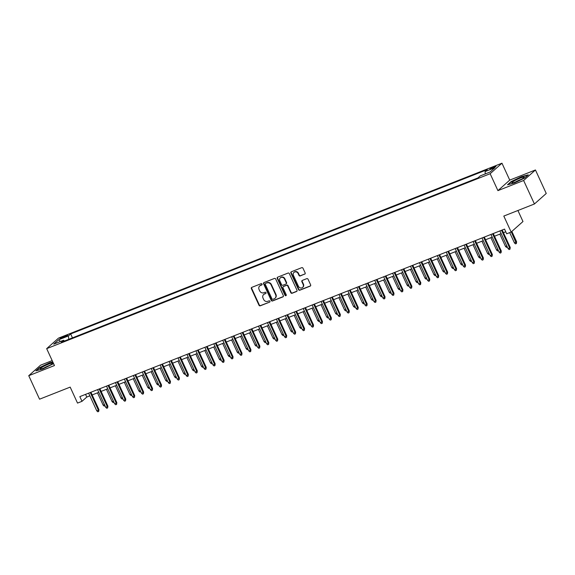 <?xml version="1.0" encoding="UTF-8"?>
<svg xmlns="http://www.w3.org/2000/svg" width="575" height="575" viewBox="0 0 575 575"><rect width="100%" height="100%" fill="white"/><g stroke="black" fill="none" stroke-linecap="round" stroke-linejoin="round"><path stroke-width="0.86" d="M262.042 284.086A0.719 0.654 -131.7 0 0 261.129 283.683L251.807 287.363A1.021 0.934 -131.7 0 0 251.354 288.628L258.994 305.232A1.021 0.934 -131.7 0 0 260.295 305.807L269.618 302.134A0.719 0.654 -131.7 0 0 269.934 301.243A0.719 0.654 -131.7 0 0 269.021 300.84L267.813 301.314A3.277 2.99 -131.7 0 1 263.652 299.474L263.012 298.087A3.277 2.99 -131.7 0 1 264.464 294.026L265.672 293.552A0.719 0.654 -131.7 0 0 265.988 292.668A0.719 0.654 -131.7 0 0 265.075 292.258L263.875 292.74A3.277 2.99 -131.7 0 1 259.706 290.893L259.066 289.512A3.277 2.99 -131.7 0 1 260.518 285.452L261.726 284.977A0.719 0.654 -131.7 0 0 262.042 284.086M494.011 166.728A3.335 0.431 -24.7 0 0 489.957 169.036A3.335 0.431 -24.7 0 0 491.963 168.547A3.335 0.431 -24.7 0 0 496.017 166.247A3.335 0.431 -24.7 0 0 494.011 166.728M304.692 274.182A1.021 0.934 -131.7 0 0 305.145 272.917L303.003 268.259A1.021 0.934 -131.7 0 0 301.702 267.684L291.345 271.767A1.021 0.934 -131.7 0 0 290.893 273.032L298.526 289.635A1.021 0.934 -131.7 0 0 299.827 290.217L310.184 286.127A1.021 0.934 -131.7 0 0 310.637 284.862L308.049 279.234A1.021 0.934 -131.7 0 0 306.748 278.659L302.313 280.406A1.021 0.934 -131.7 0 0 301.861 281.671L303.147 284.467A2.738 2.501 -131.7 0 1 302.623 287.435A2.738 2.501 -131.7 0 1 298.454 286.314L293.423 275.389A2.738 2.501 -131.7 0 1 293.947 272.413A2.738 2.501 -131.7 0 1 298.116 273.535L298.957 275.353A1.021 0.934 -131.7 0 0 300.258 275.935L305.009 273.901A1.021 0.934 -131.7 0 0 305.088 273.865M52.174 360.604L40.566 365.183L28.75 375.698L39.553 399.194L70.179 387.112L77.524 403.089L81.995 401.321L79.832 396.628L504.527 229.102L506.683 233.802L511.153 232.041L522.977 221.519L517.91 210.5M523.624 180.493L535.447 169.97L509.738 180.112L497.921 190.634L523.624 180.493L534.434 203.981L503.808 216.063L511.153 232.041M497.921 190.634L490.144 173.715L46.676 348.644L58.492 338.129L501.961 163.199L490.144 173.715M28.75 375.698L54.453 365.556L46.676 348.644M275.705 279.026A1.021 0.934 -131.7 0 0 274.404 278.451L264.047 282.533A1.021 0.934 -131.7 0 0 263.594 283.798L271.235 300.402A1.021 0.934 -131.7 0 0 272.536 300.977L282.893 296.894A1.021 0.934 -131.7 0 0 283.346 295.629L275.705 279.026M277.696 277.15L288.053 273.067A1.021 0.934 -131.7 0 1 289.354 273.643L296.995 290.246A1.021 0.934 -131.7 0 1 296.535 291.511L292.107 293.257A1.021 0.934 -131.7 0 1 290.806 292.682L287.708 285.947A1.021 0.934 -131.7 0 0 286.408 285.373L283.468 286.537A1.021 0.934 -131.7 0 0 283.015 287.802L286.235 294.81A0.719 0.654 -131.7 0 1 286.098 295.593A0.719 0.654 -131.7 0 1 285.006 295.298L277.243 278.415A1.021 0.934 -131.7 0 1 277.696 277.15M535.447 169.97L546.25 193.466L534.434 203.981M61.856 338.193L63.818 337.417A3.234 0.424 -24.7 0 0 67.749 335.182A3.234 0.424 -24.7 0 0 65.802 335.656L63.832 336.433A3.234 0.424 -24.7 0 0 59.908 338.661A3.234 0.424 -24.7 0 0 61.856 338.193M485.278 173.909L485.07 171.587L487.305 169.596L70.66 333.946L68.425 335.937L68.734 339.329M485.07 171.587L494.902 167.706L490.044 172.026L480.211 175.907L477.976 177.898L61.331 342.247L63.566 340.256L53.734 344.137L58.585 339.811L68.425 335.937M509.738 180.112L501.961 163.199M81.995 401.321L86.789 397.059L89.865 395.844M92.165 394.939L98.807 392.315M101.107 391.41L107.748 388.786M110.048 387.881L116.689 385.264M118.989 384.359L125.63 381.735M127.923 380.83L134.572 378.206M136.864 377.301L143.513 374.684M145.806 373.779L152.454 371.155M154.747 370.25L161.395 367.626M163.688 366.721L170.337 364.104M172.629 363.199L179.278 360.575M181.571 359.67L188.219 357.046M190.512 356.141L197.16 353.524M199.453 352.619L206.102 349.995M208.394 349.09L215.043 346.466M217.336 345.561L223.984 342.944M226.277 342.039L232.918 339.415M235.218 338.51L241.859 335.886M244.159 334.981L250.801 332.364M253.101 331.459L259.742 328.835M262.042 327.93L268.683 325.306M270.983 324.401L277.624 321.777M279.924 320.879L286.566 318.255M288.866 317.35L295.507 314.726M297.8 313.821L304.448 311.197M306.741 310.292L313.389 307.675M315.682 306.77L322.331 304.146M324.623 303.241L331.272 300.617M333.565 299.712L340.213 297.095M342.506 296.19L349.154 293.566M351.447 292.661L358.096 290.037M360.388 289.132L367.037 286.515M369.33 285.61L375.978 282.986M378.271 282.081L384.919 279.457M387.212 278.552L393.861 275.935M396.153 275.03L402.795 272.406M405.095 271.501L411.736 268.877M414.036 267.972L420.677 265.355M422.977 264.45L429.618 261.826M431.918 260.921L438.56 258.297M440.86 257.392L447.501 254.775M449.801 253.87L456.442 251.246M458.735 250.341L465.383 247.717M467.676 246.812L474.325 244.188M476.618 243.29L483.266 240.666M485.559 239.761L492.207 237.137M494.5 236.232L501.148 233.608M503.441 232.702L505.763 231.79M85.553 394.371L86.789 397.059M72.457 337.856L70.66 333.946M64.443 341.018L63.566 340.256M60.497 341.464L58.585 339.811M52.778 361.905L49.838 362.688L39.431 367.677L35.873 370.839L42.722 369.021L53.576 363.644M528.317 174.829L521.475 176.647L511.067 181.635L507.502 184.805L514.352 182.987L524.759 177.998L528.317 174.829M262.042 284.69L260.842 285.164A3.277 2.99 -131.7 0 0 260.015 285.667L259.699 285.955M263.645 294.529L263.961 294.249A3.277 2.99 -131.7 0 1 264.787 293.746L265.672 293.552M251.728 287.399A1.021 0.934 -131.7 0 0 251.678 288.348L259.311 304.951A1.021 0.934 -131.7 0 0 260.612 305.526L269.618 302.134M263.968 282.569A1.021 0.934 -131.7 0 0 263.918 283.518L271.551 300.121A1.021 0.934 -131.7 0 0 272.852 300.696L283.209 296.614A1.021 0.934 -131.7 0 0 283.288 296.578M265.607 283.446A0.719 0.654 -131.7 0 0 265.291 284.33L271.997 298.907A0.719 0.654 -131.7 0 0 272.909 299.309L274.182 298.806A3.277 2.99 -131.7 0 0 275.633 294.745L271.048 284.783A3.277 2.99 -131.7 0 0 266.879 282.943L265.93 283.159A0.719 0.654 -131.7 0 0 265.751 283.267L265.427 283.554M275.001 298.303L275.317 298.015A3.277 2.99 -131.7 0 0 275.95 294.465L275.633 294.745M265.93 283.159L267.202 282.656A3.277 2.99 -131.7 0 1 271.364 284.503L275.95 294.465M283.209 286.695L283.525 286.408A1.021 0.934 -131.7 0 1 283.784 286.249L286.724 285.092A1.021 0.934 -131.7 0 1 288.025 285.667L291.123 292.402A1.021 0.934 -131.7 0 0 292.423 292.977L296.858 291.23A1.021 0.934 -131.7 0 0 296.937 291.194M277.617 277.186A1.021 0.934 -131.7 0 0 277.56 278.135L285.329 295.011A0.719 0.654 -131.7 0 0 286.235 295.421M284.496 278.961A2.738 2.501 -131.7 0 0 280.327 277.847A2.738 2.501 -131.7 0 0 279.795 280.816L281.57 284.668A1.021 0.934 -131.7 0 0 282.871 285.243L285.811 284.086A1.021 0.934 -131.7 0 0 286.264 282.814L284.496 278.961L284.812 278.681A2.738 2.501 -131.7 0 0 280.643 277.56L280.327 277.847M286.07 283.928L286.386 283.64A1.021 0.934 -131.7 0 0 286.587 282.533L286.264 282.814M284.812 278.681L286.587 282.533M293.947 272.413L294.271 272.133A2.738 2.501 -131.7 0 1 298.439 273.247L299.273 275.073A1.021 0.934 -131.7 0 0 300.581 275.648L305.009 273.901M302.623 287.435L302.939 287.155A2.738 2.501 -131.7 0 0 303.463 284.179L303.147 284.467M302.234 280.442A1.021 0.934 -131.7 0 0 302.184 281.391L303.463 284.179M291.266 271.803A1.021 0.934 -131.7 0 0 291.209 272.751L298.849 289.354A1.021 0.934 -131.7 0 0 300.15 289.929L310.507 285.847A1.021 0.934 -131.7 0 0 310.586 285.811M105.009 405.799L104.197 406.115L103.155 405.152L97.491 392.84M103.155 405.152L104.47 404.628M90.239 392.517L98.375 410.198L98.95 409.688L98.706 411.448L98.375 410.198L96.765 410.838L88.629 393.156M98.95 409.688L90.929 392.251M98.706 411.448L97.815 411.801L96.765 410.838M48.444 364.191A6.778 0.884 -24.7 0 0 42.126 367.252A6.778 0.884 -24.7 0 0 40.451 368.985A6.778 0.884 -24.7 0 0 44.289 367.892A6.778 0.884 -24.7 0 0 52.454 363.465A6.778 0.884 -24.7 0 0 48.444 364.191M49.558 365.434A4.643 0.604 -24.7 0 0 48.3 365.887A4.643 0.604 -24.7 0 0 43.829 368.072M36.512 370.674L39.733 367.806L49.817 362.976L52.893 362.157M514.007 181.067A6.778 0.884 -24.7 0 0 512.081 182.943A6.778 0.884 -24.7 0 0 521.992 178.94A6.778 0.884 -24.7 0 0 524.084 177.431A6.778 0.884 -24.7 0 0 521.058 177.783A6.778 0.884 -24.7 0 0 514.007 181.067M521.187 179.4A4.643 0.604 -24.7 0 0 515.775 181.844A4.643 0.604 -24.7 0 0 515.459 182.031M508.142 184.632L511.362 181.765L521.446 176.935L527.872 175.231M113.951 402.27L113.138 402.586L112.096 401.623L106.433 389.311M112.096 401.623L113.412 401.106M122.892 398.741L122.08 399.064L121.038 398.094L115.374 385.782M121.038 398.094L122.353 397.577M131.833 395.219L131.021 395.535L129.972 394.572L124.315 382.253M129.972 394.572L131.294 394.048M140.774 391.69L139.962 392.006L138.913 391.043L133.249 378.731M138.913 391.043L140.235 390.518M99.18 388.995L107.317 406.676L107.892 406.166L107.647 407.927L107.317 406.676L105.707 407.308L97.57 389.627M107.892 406.166L99.87 388.722M107.647 407.927L106.749 408.279L105.707 407.308M108.122 385.466L116.258 403.147L116.833 402.637L116.588 404.397L116.258 403.147L114.648 403.779L106.512 386.098M116.833 402.637L108.812 385.192M116.588 404.397L115.69 404.75L114.648 403.779M117.063 381.937L125.199 399.618L125.774 399.107L125.53 400.868L125.199 399.618L123.589 400.257L115.453 382.576M125.774 399.107L117.753 381.671M125.53 400.868L124.631 401.221L123.589 400.257M126.004 378.415L134.14 396.096L134.708 395.586L134.471 397.339L134.14 396.096L132.53 396.728L124.394 379.047M134.708 395.586L126.687 378.142M134.471 397.339L133.572 397.699L132.53 396.728M149.716 388.161L148.903 388.484L147.854 387.514L142.19 375.202M147.854 387.514L149.177 386.997M134.945 374.886L143.074 392.567L143.649 392.057L143.412 393.817L143.074 392.567L141.472 393.199L133.335 375.518M143.649 392.057L135.628 374.613M143.412 393.817L142.514 394.17L141.472 393.199M158.657 384.639L157.845 384.955L156.795 383.992L151.132 371.673M156.795 383.992L158.118 383.467M143.887 371.357L152.016 389.038L152.591 388.527L152.353 390.288L152.016 389.038L150.406 389.677L142.277 371.996M152.591 388.527L144.569 371.091M152.353 390.288L151.455 390.641L150.406 389.677M167.598 381.11L166.786 381.426L165.737 380.463L160.073 368.151M165.737 380.463L167.059 379.938M152.828 367.835L160.957 385.516L161.532 384.998L161.295 386.759L160.957 385.516L159.347 386.148L151.218 368.467M161.532 384.998L153.511 367.562M161.295 386.759L160.396 387.112L159.347 386.148M176.539 377.581L175.727 377.904L174.678 376.934L169.014 364.622M174.678 376.934L176 376.417M161.769 364.306L169.898 381.987L170.473 381.477L170.229 383.238L169.898 381.987L168.288 382.619L160.159 364.938M170.473 381.477L162.452 364.033M170.229 383.238L169.338 383.59L168.288 382.619M185.481 374.059L184.668 374.375L183.619 373.405L177.955 361.093M183.619 373.405L184.942 372.887M170.71 360.777L178.839 378.458L179.414 377.948L179.17 379.708L178.839 378.458L177.229 379.098L169.1 361.416M179.414 377.948L171.393 360.511M179.17 379.708L178.279 380.061L177.229 379.098M194.415 370.53L193.61 370.846L192.56 369.883L186.897 357.571M192.56 369.883L193.883 369.358M179.652 357.255L187.781 374.936L188.356 374.418L188.111 376.179L187.781 374.936L186.171 375.568L178.042 357.887M188.356 374.418L180.334 356.982M188.111 376.179L187.22 376.532L186.171 375.568M203.356 367.001L202.551 367.324L201.502 366.354L195.838 354.042M201.502 366.354L202.824 365.837M188.593 353.726L196.722 371.407L197.297 370.897L197.053 372.658L196.722 371.407L195.112 372.039L186.983 354.358M197.297 370.897L189.276 353.452M197.053 372.658L196.161 373.01L195.112 372.039M212.297 363.479L211.492 363.795L210.443 362.825L204.779 350.513M210.443 362.825L211.765 362.308M197.534 350.197L205.663 367.878L206.238 367.368L205.994 369.128L205.663 367.878L204.053 368.518L195.924 350.836M206.238 367.368L198.217 349.931M205.994 369.128L205.103 369.481L204.053 368.518M221.238 359.95L220.433 360.266L219.384 359.303L213.72 346.991M219.384 359.303L220.707 358.778M206.475 346.675L214.604 364.356L215.179 363.838L214.935 365.599L214.604 364.356L212.994 364.988L204.865 347.307M215.179 363.838L207.158 346.402M214.935 365.599L214.044 365.952L212.994 364.988M230.18 356.421L229.375 356.744L228.325 355.774L222.662 343.462M228.325 355.774L229.641 355.257M215.409 343.146L223.546 360.827L224.121 360.317L223.876 362.077L223.546 360.827L221.936 361.459L213.807 343.778M224.121 360.317L216.099 342.873M223.876 362.077L222.985 362.43L221.936 361.459M239.121 352.892L238.316 353.215L237.267 352.245L231.603 339.933M237.267 352.245L238.582 351.728M224.351 339.617L232.487 357.298L233.062 356.787L232.818 358.548L232.487 357.298L230.877 357.938L222.748 340.256M233.062 356.787L225.041 339.351M232.818 358.548L231.926 358.901L230.877 357.938M248.062 349.37L247.25 349.686L246.208 348.723L240.544 336.411M246.208 348.723L247.523 348.198M233.292 336.095L241.428 353.776L242.003 353.258L241.759 355.019L241.428 353.776L239.818 354.408L231.682 336.727M242.003 353.258L233.982 335.822M241.759 355.019L240.868 355.372L239.818 354.408M257.003 345.841L256.191 346.164L255.149 345.194L249.485 332.882M255.149 345.194L256.464 344.677M242.233 332.566L250.369 350.247L250.944 349.737L250.7 351.498L250.369 350.247L248.759 350.879L240.623 333.198M250.944 349.737L242.923 332.293M250.7 351.498L249.809 351.85L248.759 350.879M265.945 342.312L265.132 342.635L264.09 341.665L258.427 329.353M264.09 341.665L265.406 341.147M251.174 329.037L259.311 346.718L259.886 346.207L259.641 347.968L259.311 346.718L257.701 347.35L249.564 329.669M259.886 346.207L251.864 328.771M259.641 347.968L258.75 348.321L257.701 347.35M274.886 338.79L274.074 339.106L273.032 338.143L267.368 325.831M273.032 338.143L274.347 337.618M260.116 325.507L268.252 343.189L268.827 342.678L268.582 344.439L268.252 343.189L266.642 343.828L258.506 326.147M268.827 342.678L260.806 325.242M268.582 344.439L267.684 344.792L266.642 343.828M283.827 335.261L283.015 335.584L281.973 334.614L276.309 322.302M281.973 334.614L283.288 334.097M269.057 321.986L277.193 339.667L277.768 339.157L277.524 340.918L277.193 339.667L275.583 340.299L267.447 322.618M277.768 339.157L269.747 321.713M277.524 340.918L276.625 341.27L275.583 340.299M292.768 331.732L291.956 332.055L290.907 331.085L285.25 318.773M290.907 331.085L292.229 330.567M277.998 318.457L286.134 336.138L286.709 335.627L286.465 337.388L286.134 336.138L284.524 336.77L276.388 319.089M286.709 335.627L278.688 318.183M286.465 337.388L285.567 337.741L284.524 336.77M301.71 328.21L300.897 328.526L299.848 327.563L294.184 315.251M299.848 327.563L301.171 327.038M286.939 314.928L295.076 332.609L295.651 332.098L295.406 333.859L295.076 332.609L293.466 333.248L285.329 315.567M295.651 332.098L287.622 314.662M295.406 333.859L294.508 334.212L293.466 333.248M310.651 324.681L309.839 324.997L308.789 324.034L303.126 311.722M308.789 324.034L310.112 323.517M295.881 311.406L304.01 329.087L304.585 328.577L304.348 330.338L304.01 329.087L302.407 329.719L294.271 312.038M304.585 328.577L296.563 311.132M304.348 330.338L303.449 330.69L302.407 329.719M319.592 321.152L318.78 321.475L317.731 320.505L312.067 308.193M317.731 320.505L319.053 319.988M304.822 307.877L312.951 325.558L313.526 325.048L313.289 326.808L312.951 325.558L311.341 326.19L303.212 308.509M313.526 325.048L305.505 307.603M313.289 326.808L312.39 327.161L311.341 326.19M328.533 317.63L327.721 317.946L326.672 316.983L321.008 304.664M326.672 316.983L327.994 316.458M337.475 314.101L336.662 314.417L335.613 313.454L329.949 301.142M335.613 313.454L336.936 312.929M346.416 310.572L345.604 310.895L344.554 309.925L338.891 297.613M344.554 309.925L345.877 309.408M313.763 304.348L321.892 322.029L322.467 321.518L322.23 323.279L321.892 322.029L320.282 322.668L312.153 304.987M322.467 321.518L314.446 304.082M322.23 323.279L321.332 323.632L320.282 322.668M322.704 300.826L330.833 318.507L331.408 317.997L331.164 319.75L330.833 318.507L329.223 319.139L321.094 301.458M331.408 317.997L323.387 300.553M331.164 319.75L330.273 320.11L329.223 319.139M331.646 297.297L339.775 314.978L340.35 314.467L340.105 316.228L339.775 314.978L338.165 315.61L330.036 297.929M340.35 314.467L332.328 297.023M340.105 316.228L339.214 316.581L338.165 315.61M355.35 307.05L354.545 307.366L353.496 306.403L347.832 294.084M353.496 306.403L354.818 305.878M340.587 293.768L348.716 311.449L349.291 310.938L349.047 312.699L348.716 311.449L347.106 312.088L338.977 294.407M349.291 310.938L341.27 293.502M349.047 312.699L348.155 313.052L347.106 312.088M364.291 303.521L363.486 303.837L362.437 302.874L356.773 290.562M362.437 302.874L363.759 302.349M349.528 290.246L357.657 307.927L358.232 307.409L357.988 309.17L357.657 307.927L356.047 308.559L347.918 290.878M358.232 307.409L350.211 289.973M357.988 309.17L357.097 309.53L356.047 308.559M373.232 299.992L372.427 300.315L371.378 299.345L365.714 287.033M371.378 299.345L372.701 298.827M358.469 286.717L366.598 304.398L367.173 303.887L366.929 305.648L366.598 304.398L364.988 305.03L356.859 287.349M367.173 303.887L359.152 286.443M366.929 305.648L366.038 306.001L364.988 305.03M382.174 296.47L381.369 296.786L380.319 295.823L374.656 283.504M380.319 295.823L381.642 295.298M367.411 283.188L375.54 300.869L376.115 300.358L375.87 302.119L375.54 300.869L373.93 301.508L365.801 283.827M376.115 300.358L368.093 282.922M375.87 302.119L374.979 302.472L373.93 301.508M391.115 292.941L390.31 293.257L389.261 292.294L383.597 279.982M389.261 292.294L390.576 291.769M376.345 279.666L384.481 297.347L385.056 296.829L384.812 298.59L384.481 297.347L382.871 297.979L374.742 280.298M385.056 296.829L377.035 279.393M384.812 298.59L383.92 298.942L382.871 297.979M400.056 289.412L399.251 289.735L398.202 288.765L392.538 276.453M398.202 288.765L399.517 288.248M385.286 276.137L393.422 293.818L393.997 293.308L393.753 295.068L393.422 293.818L391.812 294.45L383.683 276.769M393.997 293.308L385.976 275.863M393.753 295.068L392.862 295.421L391.812 294.45M408.997 285.89L408.185 286.206L407.143 285.236L401.479 272.924M407.143 285.236L408.458 284.718M394.227 272.607L402.363 290.289L402.938 289.778L402.694 291.539L402.363 290.289L400.753 290.928L392.617 273.247M402.938 289.778L394.917 272.342M402.694 291.539L401.803 291.892L400.753 290.928M417.939 282.361L417.127 282.677L416.084 281.714L410.421 269.402M416.084 281.714L417.4 281.189M403.168 269.086L411.305 286.767L411.88 286.249L411.635 288.01L411.305 286.767L409.695 287.399L401.558 269.718M411.88 286.249L403.858 268.812M411.635 288.01L410.744 288.363L409.695 287.399M426.88 278.832L426.068 279.155L425.026 278.185L419.362 265.873M425.026 278.185L426.341 277.668M412.11 265.557L420.246 283.238L420.821 282.728L420.577 284.488L420.246 283.238L418.636 283.87L410.5 266.189M420.821 282.728L412.8 265.283M420.577 284.488L419.685 284.841L418.636 283.87M435.821 275.303L435.009 275.626L433.967 274.656L428.303 262.344M433.967 274.656L435.282 274.138M421.051 262.027L429.187 279.709L429.762 279.198L429.518 280.959L429.187 279.709L427.577 280.348L419.441 262.667M429.762 279.198L421.741 261.762M429.518 280.959L428.619 281.312L427.577 280.348M444.762 271.781L443.95 272.097L442.908 271.134L437.244 258.822M442.908 271.134L444.223 270.609M429.992 258.506L438.128 276.187L438.703 275.669L438.459 277.43L438.128 276.187L436.518 276.819L428.382 259.138M438.703 275.669L430.682 258.232M438.459 277.43L437.561 277.783L436.518 276.819M453.704 268.252L452.892 268.575L451.842 267.605L446.186 255.293M451.842 267.605L453.165 267.088M438.933 254.977L447.07 272.658L447.645 272.147L447.4 273.908L447.07 272.658L445.46 273.29L437.323 255.609M447.645 272.147L439.623 254.703M447.4 273.908L446.502 274.261L445.46 273.29M462.645 264.723L461.833 265.046L460.783 264.076L455.12 251.764M460.783 264.076L462.106 263.558M447.875 251.447L456.011 269.129L456.586 268.618L456.342 270.379L456.011 269.129L454.401 269.761L446.265 252.08M456.586 268.618L448.558 251.182M456.342 270.379L455.443 270.732L454.401 269.761M471.586 261.201L470.774 261.517L469.725 260.554L464.061 248.242M469.725 260.554L471.047 260.029M456.816 247.918L464.945 265.6L465.52 265.089L465.283 266.85L464.945 265.6L463.342 266.239L455.206 248.558M465.52 265.089L457.499 247.653M465.283 266.85L464.384 267.202L463.342 266.239M480.527 257.672L479.715 257.995L478.666 257.025L473.002 244.713M478.666 257.025L479.988 256.507M465.757 244.397L473.886 262.078L474.461 261.567L474.224 263.328L473.886 262.078L472.283 262.71L464.147 245.029M474.461 261.567L466.44 244.123M474.224 263.328L473.326 263.681L472.283 262.71M489.469 254.143L488.657 254.466L487.607 253.496L481.943 241.184M487.607 253.496L488.93 252.978M474.698 240.868L482.827 258.549L483.402 258.038L483.165 259.799L482.827 258.549L481.217 259.181L473.088 241.5M483.402 258.038L475.381 240.594M483.165 259.799L482.267 260.152L481.217 259.181M498.41 250.621L497.598 250.937L496.548 249.974L490.885 237.662M496.548 249.974L497.871 249.449M483.64 237.338L491.769 255.02L492.344 254.509L492.099 256.27L491.769 255.02L490.159 255.659L482.03 237.978M492.344 254.509L484.323 237.072M492.099 256.27L491.208 256.623L490.159 255.659M507.351 247.092L506.539 247.408L505.49 246.445L499.826 234.133M505.49 246.445L506.812 245.928M492.581 233.817L500.71 251.498L501.285 250.987L501.041 252.748L500.71 251.498L499.1 252.13L490.971 234.449M501.285 250.987L493.264 233.543M501.041 252.748L500.149 253.101L499.1 252.13M516.616 241.773L516.372 243.534L515.48 243.886L514.431 242.916L516.616 241.773L511.851 231.416M516.372 243.534L511.276 231.926M514.431 242.916L509.694 232.616M501.522 230.287L509.651 247.969L510.226 247.458L509.982 249.219L509.651 247.969L508.041 248.601L499.912 230.92M510.226 247.458L502.205 230.014M509.982 249.219L509.091 249.572L508.041 248.601M64.213 337.259L63.832 336.433M66.125 336.361L65.802 335.656"/></g></svg>
